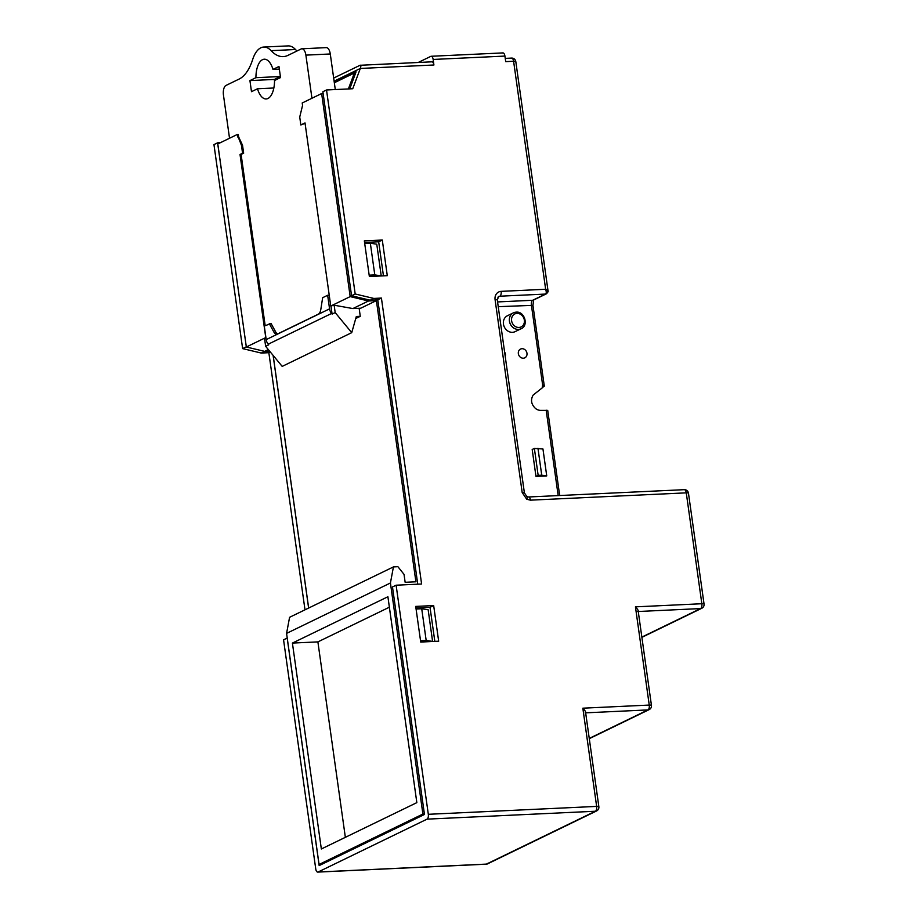 <?xml version="1.0" encoding="UTF-8"?>
<svg xmlns="http://www.w3.org/2000/svg" width="918" height="918" viewBox="0 0 918 918"><rect width="100%" height="100%" fill="white"/><g stroke="black" fill="none" stroke-linecap="round" stroke-linejoin="round"><path stroke-width="1.38" d="M334.106 81.174L360.326 68.448L352.741 88.736L326.521 89.975L355.186 293.989L373.798 298.43L381.418 298.075L421.603 584.009L396.117 585.202L428.316 814.3L596.643 806.406A4.062 0.7 -8 0 1 598.857 806.715A4.062 4.062 0 0 1 596.608 810.938A4.062 3.523 -115.9 0 1 595.392 811.237A4.062 1.893 -92.7 0 0 596.643 806.406L582.838 708.191C585.454 710.968 586.235 712.529 585.179 712.861M349.724 88.885L356.081 71.834L334.29 82.413M360.326 68.448C361.118 65.924 361.026 64.868 360.028 65.281L431.919 61.827A4.062 1.893 87.3 0 1 433.916 64.994L360.326 68.448M333.67 78.064L360.028 65.281M515.801 61.575A4.062 4.062 0 0 0 511.59 58.086A4.062 1.893 -92.7 0 1 513.598 61.254L545.648 289.273C546.508 291.878 546.451 293.473 545.464 294.07A2.846 2.467 -115.9 0 0 546.313 293.852L546.313 293.852C547.943 292.291 548.505 291.224 548 290.639L515.801 61.575A4.062 0.7 172 0 0 513.598 61.254L505.703 61.632L504.923 56.078L433.147 59.452L433.916 64.994M418.218 62.47L430.771 56.377A4.062 1.893 -92.7 0 1 431.139 56.273A4.062 1.893 -92.7 0 1 433.147 59.452M387.293 275.675L369.357 276.513L364.343 240.872L382.29 240.034L387.293 275.675M438.666 641.2L420.719 642.049L415.716 606.408L433.663 605.559L438.666 641.2M638.251 611.503L700.583 608.577A4.062 1.893 -92.7 0 0 701.845 603.734A4.062 0.7 -8 0 1 704.049 604.055L688.466 493.173A4.062 0.7 172 0 0 686.262 492.851L530.489 500.161L526.748 499.266A4.062 1.285 118.4 0 0 526.863 496.581L524.396 492.897L497.281 299.934A4.062 0.7 172 0 0 495.077 299.624A8.124 7.046 64.1 0 1 501.136 291.362L545.648 289.273C547.839 289.973 548.494 290.604 547.587 291.178M220.343 142.703L217.589 142.829L213.951 144.596L242.627 348.611L261.24 353.051L268.848 352.696L304.994 609.827M486.792 864.171L317.754 872.1A4.062 1.893 -92.7 0 1 315.746 868.921L283.559 639.823L287.185 638.067L319.166 865.582L424.46 814.484L392.479 586.958L396.117 585.202M502.559 53.003A4.062 1.893 87.3 0 1 502.915 52.911A4.062 1.893 87.3 0 1 504.923 56.078M217.589 142.829L246.311 346.866M242.627 348.611L246.253 346.843M273.105 355.369L308.62 608.06M326.521 89.975L322.884 91.731L351.56 295.745L370.172 300.197L377.78 299.842L417.747 584.181M415.934 607.991L430.026 607.326L434.822 641.384M364.561 242.455L378.664 241.79L383.449 275.859M351.56 295.745L355.186 293.989M370.172 300.197L373.798 298.43M377.78 299.842L381.418 298.075M317.754 872.1A4.062 1.893 -92.7 0 0 318.121 872.008L427.054 819.143A4.062 1.893 -92.7 0 0 428.316 814.3M427.054 819.143L595.392 811.237L486.46 864.102L487.55 863.448L486.46 864.102L318.121 872.008M585.661 712.838L647.982 709.912A4.062 1.893 -92.7 0 0 649.244 705.07A4.062 0.7 -8 0 1 651.447 705.38A4.062 4.062 0 0 1 649.198 709.603A4.062 3.523 -115.9 0 1 647.982 709.912L589.253 738.416M582.838 708.191L649.244 705.07L635.44 606.855C638.056 609.644 638.825 611.193 637.769 611.526M635.44 606.855L701.845 603.734L686.262 492.851A4.062 1.893 -92.7 0 0 684.254 489.673L528.481 496.982A4.062 1.893 87.3 0 1 530.489 500.161M497.556 301.93L532.669 300.278A4.062 1.893 -92.7 0 0 531.407 305.12L542.618 384.894L543.858 385.411M533.679 299.956L532.945 305.338L544.305 386.145M542.618 384.894L542.205 387.901L533.163 395.061C530.409 399.846 531.189 404.322 535.504 408.487A9.341 8.101 64.1 0 0 541.15 410.392L547.713 410.38L559.682 495.525M516.042 312.177A8.836 7.665 64.1 0 0 513.391 312.843L507.402 315.758A8.836 7.665 64.1 0 0 503.787 325.58A8.836 7.665 64.1 0 0 512.462 332.316A8.836 7.665 64.1 0 0 515.113 331.639L521.103 328.736C528.906 325.729 524.683 311.133 516.18 312.143L513.391 312.843A8.836 7.665 64.1 0 0 509.777 322.677A8.836 7.665 64.1 0 0 518.463 329.401A8.836 7.665 64.1 0 0 521.103 328.736M523.329 358.215A4.877 4.223 64.1 0 0 524.798 357.848A4.877 4.223 64.1 0 0 526.783 352.42A4.877 4.223 64.1 0 0 521.998 348.702A4.877 4.223 64.1 0 0 520.54 349.069A4.877 4.223 64.1 0 0 518.544 354.497A4.877 4.223 64.1 0 0 523.329 358.215M505.233 356.551A4.877 4.223 64.1 0 0 504.602 352.03M546.738 475.903L542.951 448.982L534.368 448.42L532.188 449.487L535.974 476.408L546.738 475.903L541.735 475.191L537.959 448.259M543.972 386.226L542.205 387.901M534.368 448.42L538.155 475.352L541.735 475.191M538.155 475.352L535.974 476.408M268.848 352.696L270.317 351.984M261.24 353.051L264.682 351.376L246.334 347.004L217.796 143.942L237.223 134.51L241.457 145.319L242.57 153.237L240.023 154.476L265.761 337.583L246.334 347.004M420.708 641.969L432.596 641.407L426.17 640.431L420.536 640.695M426.17 640.431L421.718 608.749L416.084 609.013M432.596 641.407L428.144 609.724L421.718 608.749M323.125 93.475L321.644 93.544L350.183 296.617L368.497 300.989L376.391 300.622L415.911 581.794L405.148 582.299L404.035 574.381L397.896 566.693L393.432 566.911L390.425 582.987L422.9 814.071L424.391 814.002M355.656 72.97L354.337 73.038L348.392 88.943M369.346 276.433L381.222 275.87L374.796 274.907L369.162 275.171M374.796 274.907L370.344 243.224L376.77 244.188L381.222 275.87M350.183 296.617L330.755 306.038L305.017 122.932L300.84 124.963L299.727 117.034L302.561 105.409L302.217 102.977L321.644 93.544M305.086 123.368L300.84 124.963M229.523 138.251L223.464 95.128A8.124 3.787 87.3 0 1 225.977 85.443L239.15 79.051A52.785 24.591 -92.7 0 0 252.634 59.613A32.084 14.94 87.3 0 1 263.718 47.047A32.084 14.94 87.3 0 1 271.085 50.662A52.785 24.591 -92.7 0 0 283.214 56.606A52.785 24.591 -92.7 0 0 287.977 55.367L301.138 48.975A8.124 3.787 87.3 0 1 301.873 48.78A8.124 3.787 87.3 0 1 305.889 55.126L311.948 98.249M330.755 306.038L334.141 305.212L335.185 312.579L351.732 332.66L282.193 366.397L265.646 346.327L268.733 344.824L268.217 344.204A8.124 7.046 64.1 0 1 266.197 339.614L264.281 326.028L271.074 323.515L275.733 332.029A8.124 3.787 87.3 0 0 277.546 333.968M330.973 306.096L332.098 314.082L335.185 312.579M266.002 338.272L264.613 338.949L265.646 346.327M237.223 134.51L238.301 134.464L238.634 136.897L242.536 145.262L243.649 153.191L241.101 154.419L265.164 325.603M257.488 88.771A19.898 9.272 -92.7 0 0 266.163 98.96A19.898 9.272 -92.7 0 0 274.528 80.497L280.529 77.582L278.969 66.498L272.979 69.412A19.898 9.272 -92.7 0 0 264.292 59.211A19.898 9.272 -92.7 0 0 255.927 77.686L249.925 80.589L251.486 91.685L257.488 88.771L273.851 88.002M355.759 318.5L360.269 316.308L356.322 316.492L351.732 332.66M359.145 308.276L360.269 316.308M376.391 300.622L360.785 308.196L352.891 308.563L334.141 305.212M273.174 355.45L308.666 608.037M268.343 349.597L264.648 351.387L269.628 351.146M321.702 864.343L319.062 864.469L286.577 633.386L390.425 582.987M393.432 566.911L289.583 617.298L286.577 633.386M319.062 864.469L422.9 814.071M416.841 802.63L321.346 848.978L292.406 643.082L387.901 596.746L416.841 802.63M354.337 73.038L334.336 82.746M301.873 48.78L326.28 47.633A8.124 3.787 87.3 0 1 330.285 53.978L335.288 89.562M263.718 47.047L288.126 45.9A32.084 14.94 87.3 0 1 295.493 49.515A52.785 24.591 -92.7 0 0 296.984 50.983M280.334 76.16A19.898 9.272 -92.7 0 0 280.334 76.538L274.333 79.441L274.528 80.876M329.229 295.206L327.646 295.275L329.562 308.861A8.124 7.046 64.1 0 0 331.582 313.463L332.098 314.082M327.646 295.275L322.654 297.696L320.83 309.355A8.124 3.787 87.3 0 1 318.328 314.174L277.385 334.049A8.124 3.787 87.3 0 1 276.651 334.244A8.124 3.787 87.3 0 1 273.931 332.121L269.272 323.606M368.497 300.989L352.891 308.563M279.336 69.114L272.979 69.412M280.334 76.538L255.927 77.686M274.333 79.441L249.925 80.589M345.352 837.319L317.892 641.889L389.37 607.2M317.892 641.889L292.406 643.082M237.567 136.943L238.634 136.897M241.457 145.319L242.536 145.262M242.57 153.237L243.649 153.191M240.023 154.476L241.101 154.419M378.664 241.79L382.29 240.034M370.344 243.224L364.71 243.488M430.026 607.326L433.663 605.559M495.077 299.624L522.193 492.576L526.748 499.266M501.136 291.362A4.062 1.893 87.3 0 1 499.885 296.204L545.464 294.07L532.669 300.278A2.846 2.467 -115.9 0 0 533.519 300.06L546.313 293.852M704.049 604.055A4.062 4.062 0 0 1 701.8 608.267A4.062 3.523 -115.9 0 1 700.583 608.577L641.854 637.081M524.396 492.897A4.062 0.7 172 0 0 522.193 492.576M497.866 297.18L499.885 296.204A4.062 3.523 64.1 0 0 498.669 296.514L497.281 299.934M498.233 306.681L532.945 305.338M546.164 410.162L558.178 495.594M518.957 327.462A7.206 6.254 64.1 0 0 524.35 320.141A7.206 6.254 64.1 0 0 516.983 313.405A7.206 6.254 64.1 0 0 511.601 320.738A7.206 6.254 64.1 0 0 518.957 327.462M330.285 53.978L305.889 55.126M331.582 313.463L268.217 344.204M273.931 332.121L275.733 332.029M329.562 308.861L266.197 339.614M295.493 49.515L271.085 50.662M505.244 58.385L511.59 58.086M502.915 52.911L431.139 56.273M585.535 711.989L598.857 806.715M596.608 810.938L487.045 864.102M638.136 610.665L651.447 705.38M649.198 709.603L589.287 738.68M701.8 608.267L641.889 637.344M688.466 493.173A4.062 4.062 0 0 0 684.254 489.673M526.863 496.581L528.481 496.982"/></g></svg>
